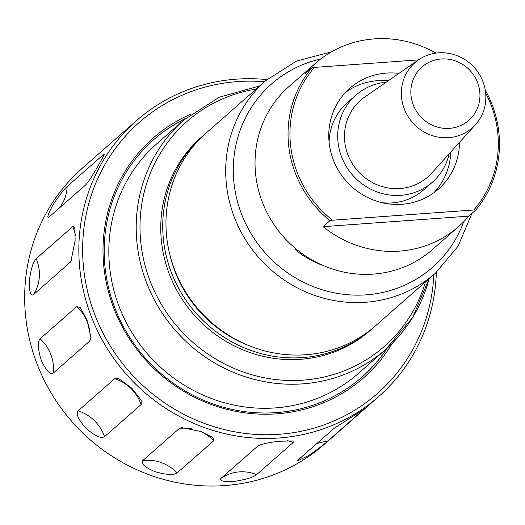 <?xml version="1.0" encoding="UTF-8"?>
<svg xmlns="http://www.w3.org/2000/svg" width="525" height="525" viewBox="0 0 525 525"><rect width="100%" height="100%" fill="white"/><g stroke="black" fill="none" stroke-linecap="round" stroke-linejoin="round"><path stroke-width="0.79" d="M449.17 153.779A57.94 55.223 -131.3 0 1 432.357 182.227A57.94 55.223 -131.3 0 1 341.611 156.929A57.94 55.223 -131.3 0 1 355.898 95.163A57.94 55.223 -131.3 0 1 386.282 82.163M329.103 142.275A57.94 55.223 -131.3 0 1 347.281 102.723L355.898 95.163M408.076 70.547A43.391 41.357 48.7 0 0 418.222 127.988A43.391 41.357 48.7 0 0 475.479 124.648A43.391 41.357 48.7 0 0 479.122 119.949A43.391 41.357 48.7 0 0 472.539 65.684A43.391 41.357 48.7 0 0 418.563 59.837A43.391 41.357 48.7 0 0 408.076 70.547M475.479 124.648L431.589 173.243A50.991 48.608 -131.3 0 1 364.304 177.181A50.991 48.608 -131.3 0 1 352.38 109.666A50.991 48.608 -131.3 0 1 364.704 97.079L418.563 59.837M416.338 73.467A35.497 33.83 48.7 0 0 426.674 121.977A35.497 33.83 48.7 0 0 474.449 113.879A35.497 33.83 48.7 0 0 464.113 65.362A35.497 33.83 48.7 0 0 416.338 73.467M315.308 63.42L289.118 86.422A108.57 103.484 48.7 0 0 255.78 175.593A108.57 103.484 48.7 0 0 324.142 265.939A108.57 103.484 48.7 0 0 432.403 249.572L458.594 226.57A108.57 103.484 -131.3 0 1 323.131 226.669L329.949 220.684A108.57 103.484 -131.3 0 1 288.783 146.606A108.57 103.484 -131.3 0 1 311.876 67.876L305.058 73.868A108.57 103.484 -131.3 0 1 315.308 63.42A108.57 103.484 -131.3 0 1 435.868 53.123M485.251 90.116A108.57 103.484 -131.3 0 1 498.75 131.414A108.57 103.484 -131.3 0 1 475.657 210.138L468.845 216.129A108.57 103.484 -131.3 0 1 458.594 226.57M329.949 220.684L332.528 220.205A106.988 101.981 -131.3 0 1 290.673 146.18A106.988 101.981 -131.3 0 1 314.455 67.403L311.876 67.876M450.824 151.948A67.115 63.971 -131.3 0 1 433.932 192.701M459.487 142.354A67.115 63.971 -131.3 0 1 438.414 189.125A67.115 63.971 -131.3 0 1 371.49 199.238A67.115 63.971 -131.3 0 1 329.228 143.391A67.115 63.971 -131.3 0 1 349.84 88.266A67.115 63.971 -131.3 0 1 398.934 73.408M156.798 143.778A152.788 145.635 48.7 0 0 126.551 323.098A152.788 145.635 48.7 0 0 358.437 373.38L385.809 349.335A152.788 145.635 -131.3 0 1 153.923 299.06A152.788 145.635 -131.3 0 1 184.17 119.739L156.798 143.778M373.951 327.147A128.31 122.305 -131.3 0 1 372.35 328.584A128.31 122.305 -131.3 0 1 177.614 286.361A128.31 122.305 -131.3 0 1 203.018 135.765A128.31 122.305 -131.3 0 1 204.645 134.361M372.35 328.584L370.381 330.317A128.31 122.305 -131.3 0 1 175.639 288.094A128.31 122.305 -131.3 0 1 201.042 137.498L203.018 135.765M180.843 283.526A128.31 122.305 -131.3 0 1 206.246 132.93L265.985 80.469A128.31 122.305 -131.3 0 0 240.581 231.059A128.31 122.305 -131.3 0 0 435.317 273.282L375.578 325.749A128.31 122.305 -131.3 0 1 180.843 283.526M264.515 81.756A180.423 171.977 48.7 0 0 194.066 90.523A180.423 171.977 48.7 0 0 94.808 314.731A180.423 171.977 48.7 0 0 322.606 425.375A180.423 171.977 48.7 0 0 433.847 274.575M436.321 272.396A183.579 174.989 -131.3 0 1 378.755 396.519A183.579 174.989 -131.3 0 1 323.013 428.938A183.579 174.989 -131.3 0 1 106.096 346.703A183.579 174.989 -131.3 0 1 136.48 120.638A183.579 174.989 -131.3 0 1 192.222 88.22A183.579 174.989 -131.3 0 1 266.995 79.59M392.451 343.114A159.495 152.033 -131.3 0 1 315.151 405.963A159.495 152.033 -131.3 0 1 115.927 313.471A159.495 152.033 -131.3 0 1 191.205 113.958M185.817 118.315A157.92 150.524 48.7 0 0 153.773 139.611A157.92 150.524 48.7 0 0 127.634 334.071A157.92 150.524 48.7 0 0 314.232 404.808A157.92 150.524 48.7 0 0 362.184 376.924A157.92 150.524 48.7 0 0 387.43 347.891M49.153 217.002C46.574 218.603 47.788 214.699 52.782 205.288C59.049 195.608 63.833 189.348 67.141 186.519L103.733 154.376L104.692 154.002L98.536 165.106C92.827 175.14 88.568 181.722 85.752 184.866L48.687 217.35M75.121 240.417L70.862 261.608L33.515 294.663C30.588 296.271 29.21 291.578 29.367 280.593C30.883 269.062 33.154 261.772 36.186 258.707L72.785 226.57L74.806 227.279L75.121 240.417M87.012 320.053L91.028 337.785L89.867 340.928L53.268 373.072C50.046 374.837 46.042 370.558 41.265 360.229C37.793 349.072 37.406 341.919 40.103 338.763L76.696 306.626L80.391 307.676L87.012 320.053M131.867 388.251L141.205 400.273L141.107 404.558L104.514 436.695C101.089 438.742 94.959 435.986 86.113 428.426C78.422 419.79 75.757 413.93 78.107 410.839L114.706 378.696L118.886 378.683L131.867 388.251M200.786 431.491L212.993 437.555L213.682 440.797L177.089 472.94C173.618 475.328 166.268 474.902 155.039 471.673C144.716 467.204 140.595 463.529 142.682 460.648L179.274 428.505L181.775 427.613L200.786 431.491M258.543 445.567A39.48 37.629 -131.3 0 0 257.624 446.191C261.076 444.025 268.583 442.372 280.133 441.223L293.088 440.921L293.219 442.477L256.627 474.62C253.253 477.343 245.838 479.607 234.386 481.399C223.545 481.93 219.096 480.9 221.025 478.327L257.972 445.922M354.185 415.511L363.963 409.264L327.37 441.407C324.233 444.399 317.92 449.157 308.438 455.693L297.032 461.029L297.629 460.379L334.228 428.242L354.185 415.511M364.691 408.555L363.963 409.264A39.48 37.629 -131.3 0 0 363.536 409.297M378.755 396.519L324.581 444.098A183.579 174.989 -131.3 0 1 268.839 476.516A183.579 174.989 -131.3 0 1 51.922 394.282A183.579 174.989 -131.3 0 1 82.3 168.217L136.48 120.638M153.589 139.768A157.92 150.524 -131.3 0 1 185.43 118.643M387.056 348.233A157.92 150.524 -131.3 0 1 362.001 377.081M323.643 265.729A97.912 93.325 -131.3 0 1 296.31 250.674L294.906 247.99M296.31 250.674L297.209 249.887M345.712 92.249A67.115 63.971 -131.3 0 1 388.303 80.758M485.638 93.004A106.988 101.981 -131.3 0 1 473.799 209.987L332.528 220.205M418.51 59.876L314.455 67.403M473.799 209.987L475.657 210.138M468.845 216.129L323.131 226.669M432.357 182.227L423.747 189.794A57.94 55.223 -131.3 0 1 382.18 202.709M250.32 346.172A124.359 118.538 -131.3 0 1 181 284.694A124.359 118.538 -131.3 0 1 169.811 254.507M425.506 281.899A149.625 142.623 -131.3 0 1 300.772 380.297A149.625 142.623 -131.3 0 1 157.356 297.098A149.625 142.623 -131.3 0 1 256.174 89.079M463.759 221.694A121.99 116.281 -131.3 0 1 360.682 295.116A121.99 116.281 -131.3 0 1 247.433 227.135A121.99 116.281 -131.3 0 1 320.808 58.931M67.141 186.519A39.48 37.629 -131.3 0 1 62.022 204.192A39.48 37.629 -131.3 0 1 59.502 207.913M71.892 259.435A39.48 37.629 -131.3 0 1 70.107 262.526M36.186 258.707A39.48 37.629 -131.3 0 1 39.316 277.233A39.48 37.629 -131.3 0 1 33.515 294.663M76.696 306.626A39.48 37.629 -131.3 0 1 87.445 322.33A39.48 37.629 -131.3 0 1 89.867 340.928M40.103 338.763A39.48 37.629 -131.3 0 1 50.853 354.473A39.48 37.629 -131.3 0 1 53.268 373.072M114.706 378.696A39.48 37.629 -131.3 0 1 130.948 388.474A39.48 37.629 -131.3 0 1 141.107 404.558M78.107 410.839A39.48 37.629 -131.3 0 1 94.349 420.617A39.48 37.629 -131.3 0 1 104.514 436.695M199.06 430.894A39.48 37.629 -131.3 0 1 213.682 440.797M142.682 460.648A39.48 37.629 -131.3 0 1 161.201 462.558A39.48 37.629 -131.3 0 1 177.089 472.94M287.372 440.646A39.48 37.629 -131.3 0 1 293.219 442.477M221.025 478.327A39.48 37.629 -131.3 0 1 238.16 471.995A39.48 37.629 -131.3 0 1 256.627 474.62M316.575 443.743A39.48 37.629 -131.3 0 1 327.37 441.407M179.274 428.505A39.48 37.629 -131.3 0 1 192.012 428.833M72.785 226.57A39.48 37.629 -131.3 0 1 75.39 235.252M103.733 154.376A39.48 37.629 -131.3 0 1 103.615 156.371M429.069 278.775A152.788 145.635 -131.3 0 1 385.809 349.335L412.696 317.415L429.128 278.716M259.796 85.903L219.299 97.204L184.17 119.739M331.728 51.739L296.513 61.071L265.985 80.469M471.883 213.452L458.056 246.238L435.317 273.282"/></g></svg>
